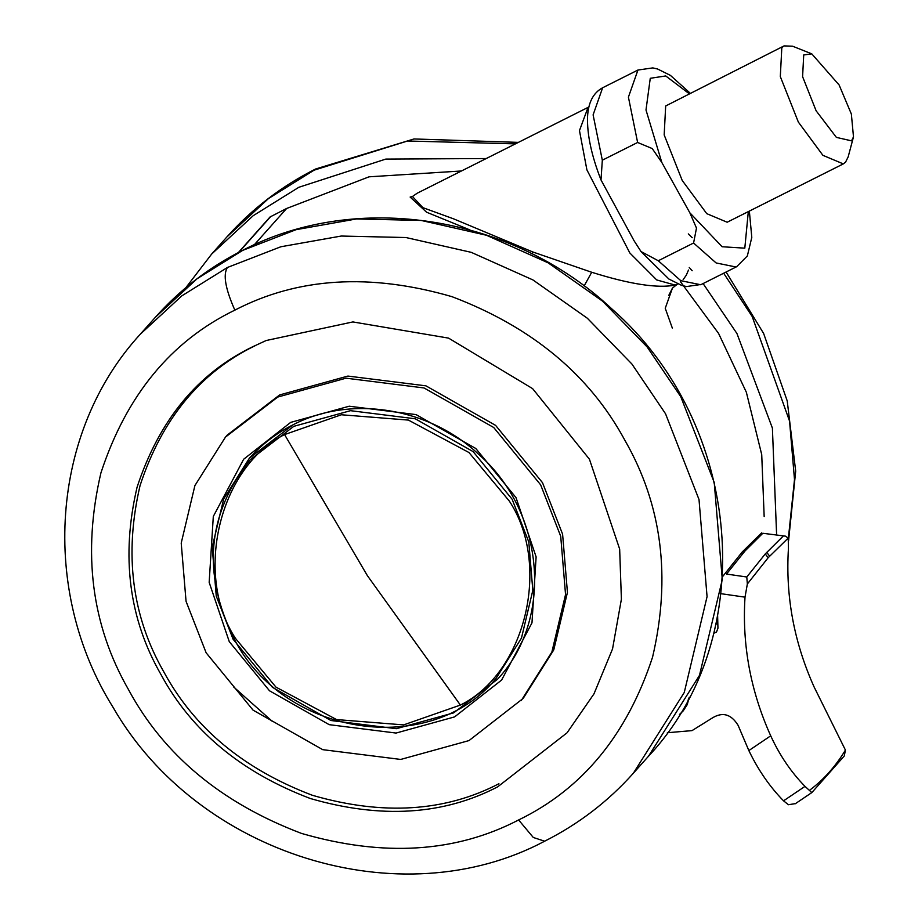 <?xml version="1.0" encoding="UTF-8"?>
<svg xmlns="http://www.w3.org/2000/svg" width="918" height="918" viewBox="0 0 918 918"><rect width="100%" height="100%" fill="white"/><g stroke="black" fill="none" stroke-linecap="round" stroke-linejoin="round"><path stroke-width="1.38" d="M252.714 346.74C197.599 373.442 159.055 420.295 137.057 487.274C120.958 556.239 128.91 618.617 160.902 674.409C191.437 730.946 241.216 772.302 310.273 798.499C380.924 818.959 443.383 815.081 497.648 786.864L567.083 732.782L593.98 693.87L612.535 648.946L621.394 599.202L619.661 549.09L589.436 459.218L532.601 388.624L448.569 338.122L352.868 321.931L266.209 340.509L252.714 346.74M255.135 345.719C200.285 372.295 161.924 418.918 140.052 485.588C124.033 554.208 131.951 616.288 163.783 671.815C194.168 728.077 243.718 769.238 312.441 795.309C382.76 815.666 444.92 811.81 498.922 783.731M521.298 700.526L551.867 652.044L565.545 594.554L560.714 536.284L540.633 484.819L493.7 427.49L424.036 387.958L346.052 378.182L277.775 397.046L225.472 437.094L194.903 485.576L181.213 543.077L186.056 601.336L206.137 652.801L253.07 710.142L322.723 749.662L400.718 759.438L468.995 740.585L523.18 698.403L553.749 649.921L567.439 592.431L562.596 534.173L542.515 482.696L495.582 425.367L425.918 385.835L347.922 376.07L279.646 394.935L227.343 434.994M795.229 803.778L811.845 792.578L844.296 755.939L845.421 750.063L814.151 687.054C793.99 642.221 785.418 596 788.447 548.39L788.218 538.074L785.418 536.135L762.812 533.278L744.968 551.018L726.505 574.048L746.782 576.997L747.355 583.974L745.014 597.159L721.066 593.694M762.812 533.278L785.418 536.135M795.493 803.594L788.436 804.73L783.547 800.829C769.766 786.772 758.199 770.018 748.847 750.568L770.718 735.823C779.669 755.33 791.098 772.176 805.006 786.37L811.81 792.59L795.493 803.594M809.722 790.157C823.79 779.611 835.69 766.243 845.421 750.063M746.782 576.997L765.256 553.956L783.088 536.215M788.218 538.074L768.182 557.696L747.355 583.974M667.34 732.725L692.034 730.613L711.312 718.599C722.076 711.519 731.015 713.779 738.129 725.392L748.847 750.568M716.132 623.46L717.807 624.676M717.624 615.714L717.945 628.199L716.533 631.94L713.665 633.363M770.718 735.823C750.557 691.002 741.985 644.78 745.014 597.159M689.246 697.187L687.238 704.634L683.199 710.888L679.469 714.479M688.672 698.288L686.721 705.208L682.682 711.461M270.064 216.958L286.623 208.478L369.07 176.818L461.467 170.977M680.433 281.665L718.576 333.429L746.357 392.261L761.722 454.617L764.166 516.547M417.22 193.193L412.446 196.509L422.934 207.675L453.607 218.851L532.91 252.014L591.72 272.267C629.943 284.27 657.758 288.539 675.166 285.085L656.703 279.933L629.84 252.989L586.9 169.876L579.465 130.597L588.048 107.395L417.323 193.147M668.752 295.447L672.412 288.149L677.277 284.224L675.166 285.085M591.72 272.267L584.123 285.98M532.004 253.838L532.91 252.014M469.706 229.844L426.595 212.219L410.139 197.049L412.446 196.509M286.623 208.478L254.275 244.796M689.062 93.613L665.722 75.953L650.265 78.294L645.997 109.988L661.809 162.44L652.216 148.555L637.62 142.474L602.323 160.202L601.003 179.951L634.086 240.78L641.028 251.543L658.275 260.746L680.8 280.678L700.698 284.741M661.809 162.44L689.843 212.792L722.11 246.747L744.808 248.158L748.319 211.599M853.488 136.885L848.163 156.886L845.558 162.153L843.309 163.897L727.171 222.225L706.745 213.653L682.212 180.444L664.173 134.912L665.676 105.972L784.052 45.9L792.578 46.198L811.787 53.864L839.121 84.984L851.353 114.004L853.488 136.885L851.525 140.844L836.39 137.39L816.125 110.803L802.596 76.664L803.72 54.954L811.787 53.864M735.995 267.012L716.097 262.938L693.583 243.018L658.275 260.746M693.583 243.018L696.487 228.077L689.843 212.792M843.309 163.897L822.895 155.326L798.362 122.105L780.311 76.584L781.815 47.644L784.052 45.9M624.94 440.399C589.574 374.911 531.901 326.992 451.92 296.652C370.069 272.956 297.719 277.443 234.859 310.135C171.035 341.071 126.386 395.337 100.911 472.931C82.276 552.797 91.479 625.055 128.531 689.682C163.886 755.17 221.559 803.078 301.54 833.429C383.38 857.137 455.73 852.65 518.59 819.969C582.437 789.032 627.086 734.767 652.56 657.162C671.207 577.284 662.004 505.026 624.94 440.399M516.019 497.636L536.123 556.893L531.981 622.852L501.618 680.054L454.594 716.901L396.06 733.057L329.206 724.669L269.502 690.784L229.27 641.636L209.166 582.379L213.309 516.432L243.672 459.229L290.685 422.383L349.219 406.215L416.072 414.603L475.788 448.489L516.019 497.636M292.957 424.816L249.329 458.289L223.682 498.956L212.207 547.185L216.258 596.069L233.103 639.249L272.485 687.341L330.916 720.504L396.335 728.697L453.618 712.884L497.487 679.274C553.657 619.535 544.982 512.646 479.047 454.685C428.993 407.328 350.642 394.786 293.094 424.77C276.318 433.227 261.733 444.404 249.329 458.289M648.533 756.191L699.482 675.384L722.294 579.568L714.227 482.455L680.754 396.679L647.11 346.924L602.529 301.127L548.126 262.835L486.437 235.249L421.178 220.446L356.459 218.954L296.044 229.684L242.673 250.384L197.049 278.762L155.486 317.146C180.261 289.411 209.384 267.104 242.857 250.235C357.286 190.657 512.37 215.351 611.663 308.746C743.075 423.542 760.793 636.702 648.533 756.191L633.317 773.277C608.141 801.448 578.581 824.089 544.649 841.198L533.301 837.48L518.624 819.958M155.486 317.146L140.27 334.232L181.833 295.848L227.446 267.471L280.828 246.77L341.244 236.041L405.963 237.532L471.221 252.335L532.91 279.921L587.313 318.213L631.894 364.01L665.539 413.766L699.011 499.541L707.067 596.654L684.266 692.47L633.317 773.277M234.859 310.135C225.346 288.734 222.879 274.516 227.446 267.471M783.547 800.829L805.006 786.37M768.182 557.696L765.256 553.956M769.617 556.09L766.702 552.338M744.968 551.018L742.237 551.97L741.514 553.588M672.32 328.059L665.24 308.287L672.446 288.103M270.821 216.418L238.909 252.255M509.341 501.09C551.489 564.949 525.566 672.974 460.388 705.07L403.622 724.899L336.539 719.574L275.962 687.123L235.616 638.572C193.457 574.714 219.391 466.688 284.569 434.581L341.335 414.764L408.418 420.088L468.983 452.54L509.341 501.09M460.388 705.07L367.349 575.597L284.569 434.581M512.129 499.243L528.802 541.987L532.819 590.377L521.458 638.125L496.064 678.402C430.427 758.658 283.685 736.408 234.216 638.974C201.708 573.509 207.101 513.724 250.362 459.608L293.806 426.331L350.515 410.679L415.292 418.792L473.137 451.622L512.129 499.243M637.62 142.474L628.417 97.136L637.941 70.032L602.633 87.761L593.108 114.865L602.323 160.202M185.895 287.632L211.691 254.022L253.253 215.65L298.866 187.272L385.801 159.089L486.219 158.539M689.246 267.494L692.183 270.73M703.016 283.433L736.959 333.555L772.394 428.086L776.617 534.861M314.082 170.174L268.469 198.563L226.907 236.936C252.083 208.765 281.642 186.124 315.574 169.015L314.082 170.174L407.546 141.005L515.434 143.874M788.332 538.659L794.495 479.586L789.56 421.11L752.175 316.469L723.671 273.231M692.229 237.716L688.305 233.906M227.354 434.983L225.472 437.094M140.27 334.232C50.674 431.793 39.83 590.389 113.109 707.411C197.691 854.428 400.122 918.092 544.649 841.198M722.615 576.584L742.237 551.97L761.676 532.853M588.886 107.004L588.036 107.406M688.511 270.018L686.274 275.216L683.141 279.646M238.393 252.53L269.949 217.084M601.003 179.951C591.433 155.337 586.958 134.257 587.554 116.712C588.277 102.437 593.315 92.787 602.644 87.761M749.352 211.083L751.796 237.383L747.344 255.938L736.684 266.69L701.398 284.419L686.503 286.554L681.707 285.429L668.889 279.038L641.315 251.911M690.084 93.097L670.438 75.402L657.621 69.022L652.824 67.898L637.918 70.043M233.493 686.813L272.325 721.387M211.691 254.022L226.907 236.936M315.574 169.015L413.984 138.962L518.406 142.382M726.104 272.015L763.627 333.464L787.219 400.914L795.688 471.141L788.562 540.794"/></g></svg>
